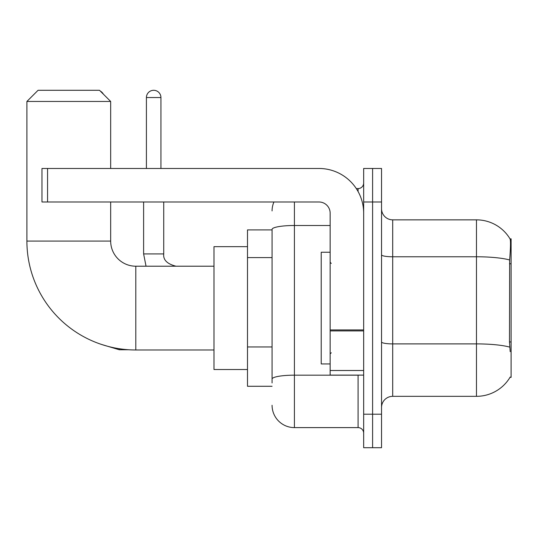 <?xml version="1.0" encoding="UTF-8"?>
<svg xmlns="http://www.w3.org/2000/svg" width="538" height="538" viewBox="0 0 538 538"><rect width="100%" height="100%" fill="white"/><g stroke="black" fill="none" stroke-linecap="round" stroke-linejoin="round"><path stroke-width="0.81" d="M510.004 377.346L510.199 377.01A39.092 39.092 0 0 1 476.473 396.331A39.092 39.092 0 0 0 510.004 377.346L511.1 377.346L511.1 238.845L510.085 238.98A39.092 39.092 0 0 0 476.473 219.854A39.092 39.092 0 0 1 510.004 238.845A39.092 39.092 0 0 0 476.473 219.854L392.7 219.854A11.17 11.17 0 0 1 381.536 208.683A11.17 11.17 0 0 0 392.7 219.854L392.7 396.331A11.17 11.17 0 0 0 381.536 407.501M272.073 229.908L247.5 229.908L247.5 386.277L272.073 386.277M372.599 414.206L372.599 447.71L381.536 447.71L381.536 414.206L372.599 414.206L372.599 447.71L363.661 447.71L363.661 414.206L372.599 414.206L372.599 201.985L372.599 414.206M363.661 414.206L363.661 168.475L372.599 168.475L372.599 201.985L372.599 168.475L381.536 168.475L381.536 414.206M510.199 351.657L509.479 341.953L509.641 259.968C510.609 247.823 510.757 240.822 510.085 238.98A39.092 39.092 0 0 0 476.473 219.854L476.473 256.774L392.7 256.774A11.17 1.937 0 0 1 381.536 254.837M509.762 347.124A39.092 6.786 180 0 0 476.473 343.896L476.473 396.331L392.7 396.331M272.073 382.928L272.073 229.376A22.34 3.88 180 0 1 294.414 225.496L330.15 225.496M294.414 201.985L294.414 427.609L358.079 427.609L358.079 375.114M356.297 188.582L358.079 188.582A5.582 5.582 0 0 0 363.661 182.994M363.661 433.191A5.582 5.582 0 0 0 358.079 427.609M272.073 210.916A22.34 22.34 0 0 1 273.936 201.985M294.414 427.609A22.34 22.34 0 0 1 272.073 405.269M330.15 252.248L321.22 252.248L321.22 363.944L330.15 363.944M213.989 349.982L135.805 349.982A108.905 108.905 0 0 1 26.9 241.078L26.9 101.46L38.07 90.29L99.503 90.29L110.673 101.46L26.9 101.46M135.805 349.982L135.805 266.209A25.131 25.131 0 0 1 110.673 241.078L110.673 201.985M110.673 168.475L110.673 101.46M247.5 246.66L213.989 246.66L213.989 369.525L247.5 369.525M100.364 91.151A7.263 7.263 0 0 1 103.33 94.116M146.417 168.475L146.417 97.546A7.263 7.263 0 0 1 153.673 90.29A7.263 7.263 0 0 1 160.936 97.546L160.936 168.475M143.619 201.985L143.619 253.923L163.727 253.923L163.727 201.985M363.661 375.114L330.15 375.114L330.15 329.942L363.661 329.942M363.661 213.156A44.681 44.681 0 0 0 318.987 168.475L47.566 168.475L47.566 201.985L318.987 201.985A11.17 11.17 0 0 1 330.15 213.156L330.15 329.942M47.566 201.985L41.977 201.985L41.977 168.475L47.566 168.475M511.1 263.761L509.479 263.761M511.1 341.953L509.479 341.953M272.073 257.594L247.5 257.594M272.073 346.956L247.5 346.956M509.641 259.968A39.092 6.786 180 0 0 476.473 256.774L476.473 343.896L392.7 343.896A11.17 1.937 -0 0 1 381.536 341.96M381.536 201.985L363.661 201.985M360.016 375.114A5.582 0.968 0 0 1 358.079 375.174L294.414 375.174A22.34 3.88 180 0 0 272.073 379.048M358.079 191.521L358.079 188.582M26.9 241.078L110.673 241.078M128.831 349.754L119.275 349.754L101.474 344.428L119.275 349.754L101.474 344.428L119.275 349.754L101.474 344.428L119.275 349.754L101.474 344.428L119.275 349.754L119.275 348.718M146.417 97.546L160.936 97.546M363.661 330.91L330.15 330.91M330.15 370.494L363.661 370.494M331.274 263.418L330.15 262.295M331.274 352.773L330.15 353.89M213.989 266.209L135.805 266.209M101.474 344.428L119.275 349.754M143.619 253.923L146.04 266.209L143.619 253.923M163.727 253.923C163.054 259.881 167.15 263.976 176.013 266.209C167.15 263.976 163.054 259.881 163.727 253.923C163.054 259.881 167.15 263.976 176.013 266.209C167.15 263.976 163.054 259.881 163.727 253.923C163.054 259.881 167.15 263.976 176.013 266.209C167.15 263.976 163.054 259.881 163.727 253.923C163.054 259.881 167.15 263.976 176.013 266.209C167.15 263.976 163.054 259.881 163.727 253.923"/></g></svg>
